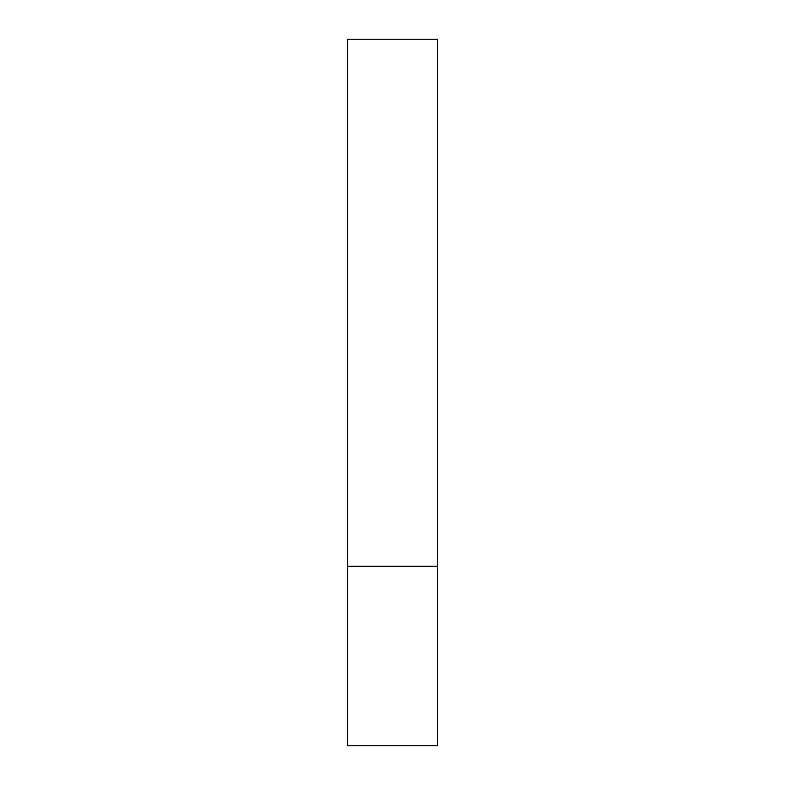 <?xml version="1.0" encoding="UTF-8"?>
<svg xmlns="http://www.w3.org/2000/svg" width="785" height="785" viewBox="0 0 785 785"><rect width="100%" height="100%" fill="white"/><g stroke="black" fill="none" stroke-linecap="round" stroke-linejoin="round"><path stroke-width="1.18" d="M437.353 566.319L347.647 566.319L437.353 566.319L437.353 39.25L347.647 39.25L347.647 745.75L437.353 745.75L437.353 566.319"/></g></svg>

